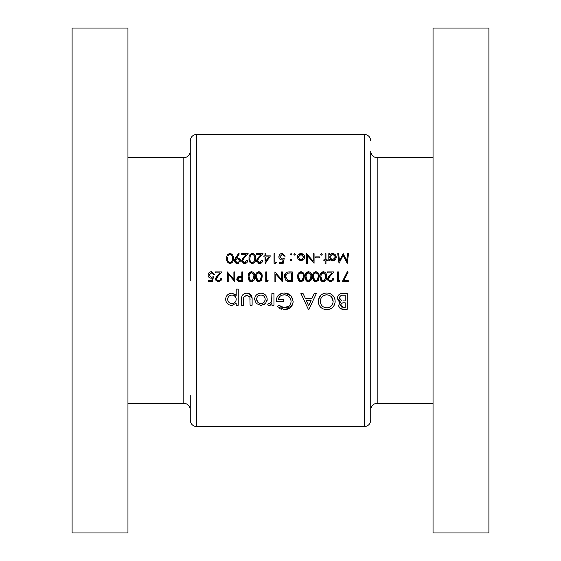 <?xml version="1.0" encoding="UTF-8"?>
<svg xmlns="http://www.w3.org/2000/svg" width="561" height="561" viewBox="0 0 561 561"><rect width="100%" height="100%" fill="white"/><g stroke="black" fill="none" stroke-linecap="round" stroke-linejoin="round"><path stroke-width="0.84" d="M238.951 280.5L237.626 278.971L240.143 277.337L241.833 277.358L241.833 280.577L238.951 280.5M250.851 280.724L251.461 280.83L250.388 280.5L249.021 276.741L249.386 274.308L251.461 272.646C253.327 273.235 254.119 274.595 253.853 276.741L252.541 280.5L251.461 280.83L252.226 280.668M257.099 279.764L258.894 280.83L257.822 280.5L256.454 276.741L256.819 274.308L258.894 272.646C260.76 273.235 261.552 274.595 261.286 276.741L259.974 280.5L258.894 280.83L259.659 280.668M322.708 280.724L323.318 280.83L322.245 280.5L320.878 276.741L321.25 274.308L323.318 272.646C325.184 273.235 325.983 274.595 325.71 276.741L324.405 280.5L323.318 280.83L324.09 280.668M314.097 279.764L315.885 280.83L314.812 280.5L313.445 276.741L313.809 274.308L315.885 272.646C317.75 273.235 318.55 274.595 318.276 276.741L316.965 280.5L315.885 280.83L316.656 280.668M307.842 280.724L308.452 280.83L307.379 280.5L306.011 276.741L306.376 274.308L308.452 272.646C310.317 273.235 311.117 274.595 310.843 276.741L309.532 280.5L308.452 280.83L309.216 280.668M300.408 280.724L301.019 280.83L299.946 280.5L298.578 276.741L298.943 274.308L301.019 272.646C302.884 273.235 303.676 274.595 303.41 276.741L302.099 280.5L301.019 280.83L301.783 280.668M288.824 280.5L287.744 280.311L285.198 276.615L287.52 273.144L291.39 272.898L291.39 280.577L288.824 280.5L290.717 280.577M190.263 165.446L190.263 151.267C189.877 155.18 187.732 157.332 183.819 157.711L127.957 157.711M196.708 426.598L364.292 426.598L364.292 134.402L196.708 134.402L196.708 426.598C192.795 426.22 190.642 424.067 190.263 420.154L190.263 395.554M127.957 28.05L127.957 532.95L72.096 532.95L72.096 28.05L127.957 28.05M377.181 403.289C373.268 403.668 371.123 405.82 370.737 409.733L370.737 151.267C371.123 155.18 373.268 157.332 377.181 157.711L377.181 403.289L433.043 403.289M370.737 165.446L370.737 420.154C370.358 424.067 368.205 426.22 364.292 426.598M433.043 280.5L433.043 532.95L488.904 532.95L488.904 28.05L433.043 28.05L433.043 280.5M252.12 305.226L252.12 299.56C252.373 295.696 250.634 293.571 246.903 293.186C243.13 293.487 241.335 295.577 241.511 299.455L241.511 305.226L243.551 305.226L243.762 297.014L246.896 295.023L249.883 297.12L250.08 305.226L252.12 305.226M273.95 305.226L273.95 293.389L271.91 293.389L271.657 301.285L269.582 303.592L268.593 303.396L267.625 304.875L269.336 305.429L271.91 303.543L271.91 305.226L273.95 305.226M308.34 309.307L308.978 309.307L316.397 293.389L314.328 293.389L311.909 298.494L305.401 298.494L302.982 293.389L300.892 293.389L308.34 309.307M347.21 309.307L347.21 293.389L342.799 293.389C339.636 293.445 337.848 294.995 337.413 298.045L340.464 302.091L338.641 305.31C339.117 308.157 340.899 309.49 343.977 309.307L347.21 309.307M326.902 309.714C332 309.188 334.756 306.376 335.169 301.278C334.707 296.201 331.909 293.438 326.783 292.982C321.586 293.41 318.739 296.201 318.234 301.355C318.732 306.537 321.621 309.321 326.902 309.714M277.218 306.572L284.588 309.714C289.806 309.321 292.653 306.53 293.137 301.355L291.18 295.991L284.301 292.982C279.112 293.319 276.405 296.103 276.201 301.348L283.34 301.348L283.34 299.511L278.242 299.511C279.02 296.51 281.005 294.939 284.182 294.82C288.333 295.121 290.633 297.316 291.096 301.418C290.738 305.317 288.585 307.47 284.63 307.877L278.768 305.226L277.218 306.572M238.243 305.226L238.243 289.104L236.202 289.104L236.202 295.458L231.952 293.186C228.117 293.487 225.999 295.542 225.592 299.343C226.027 303.101 228.166 305.135 232.002 305.429L236.202 303.115L236.202 305.226L238.243 305.226M260.991 305.429L265.57 303.473L267.218 299.279C266.868 295.514 264.785 293.487 260.991 293.186C257.148 293.424 255.01 295.458 254.568 299.279L256.279 303.48L260.991 305.429L256.279 303.48M343.781 280.577L348.143 272.071L347.392 271.657L342.315 281.573L348.262 281.573L348.262 280.577L343.781 280.577M339.959 280.577L338.472 280.577L338.472 271.903L337.603 271.903L337.603 281.573L339.391 281.573L339.959 280.577L339.391 281.573M330.492 281.818L333.052 280.5L333.641 278.6L332.771 278.6L331.747 280.5L330.534 280.83L329.363 280.5L328.437 278.866L330.268 275.907L334.012 271.903L327.449 271.903L327.449 272.898L331.944 272.898L329.524 275.479L327.568 278.943L328.017 280.5L330.492 281.818M323.346 281.818L325.759 280.5L326.579 276.734C326.867 273.999 325.787 272.309 323.346 271.657C320.885 272.288 319.77 273.985 320.015 276.734L320.906 280.5L323.346 281.818M315.913 281.818L318.325 280.5L319.146 276.734C319.433 273.999 318.353 272.309 315.913 271.657C313.452 272.288 312.337 273.985 312.582 276.734L313.473 280.5L315.913 281.818M308.48 281.818L310.892 280.5L311.713 276.734C312 273.999 310.92 272.309 308.48 271.657C306.018 272.288 304.904 273.985 305.149 276.734L306.04 280.5L308.48 281.818M301.047 281.818L303.452 280.5L304.279 276.734C304.567 273.999 303.487 272.309 301.047 271.657C298.578 272.288 297.47 273.985 297.709 276.734L298.606 280.5L301.047 281.818M292.26 281.573L292.26 271.903L289.266 271.903C286.152 271.938 284.511 273.509 284.329 276.615L285.963 280.5L287.246 281.222L292.26 281.573M282.351 281.573L282.351 271.903L281.482 271.903L281.482 279.497L274.918 271.903L274.918 281.573L275.781 281.573L275.781 273.964L282.351 281.573M268.102 280.577L266.615 280.577L266.615 271.903L265.746 271.903L265.746 281.573L267.534 281.573L268.102 280.577L267.534 281.573M258.923 281.818L261.328 280.5L262.155 276.734C262.436 273.999 261.363 272.309 258.923 271.657C256.454 272.288 255.346 273.985 255.585 276.734L256.482 280.5L258.923 281.818M251.489 281.818L253.895 280.5L254.722 276.734C255.003 273.999 253.93 272.309 251.489 271.657C249.021 272.288 247.913 273.985 248.151 276.734L249.049 280.5L251.489 281.818M242.703 281.573L242.703 271.903L241.833 271.903L241.833 276.37L238.684 276.524L236.756 278.978L237.212 280.5L238.607 281.426L242.703 281.573M234.771 281.573L234.771 271.903L233.909 271.903L233.909 279.497L227.338 271.903L227.338 281.573L228.208 281.573L228.208 273.964L234.771 281.573M218.488 281.818L221.048 280.5L221.637 278.6L220.775 278.6L219.744 280.5L218.531 280.83L217.366 280.5L216.434 278.866L218.264 275.907L222.009 271.903L215.445 271.903L215.445 272.898L219.94 272.898L217.528 275.479L215.571 278.943L216.013 280.5L218.488 281.818L215.817 280.142M211.813 280.5L208.51 280.577L208.51 281.573L212.472 281.573L213.46 276.741L211.336 277.232L209.001 275.1L211.455 272.646L213.587 274.385L214.456 274.385L211.504 271.657C209.414 271.812 208.292 272.948 208.138 275.065C208.236 276.994 209.253 278.046 211.174 278.228L212.317 278.039L211.813 280.5L212.317 278.039L211.174 278.228M348.507 253.649L347.638 253.649L346.712 260.62L343.213 253.649L339.524 260.606L338.599 253.649L337.729 253.649L339.012 263.312L343.122 255.388L347.231 263.312L348.507 253.649M328.809 260.711L329.679 260.711L329.679 259.406L332.533 260.837C334.784 260.634 336.018 259.427 336.242 257.204C336.053 254.975 334.826 253.747 332.561 253.53L329.679 254.869L329.679 253.649L328.809 253.649L328.809 260.711M321.439 255.136L322.245 254.329L321.439 253.53L320.633 254.329L321.439 255.136L320.633 254.329L321.439 253.53L322.245 254.329L321.439 255.136L320.633 254.329L321.439 253.53M314.069 253.649L313.199 253.649L313.199 261.237L306.636 253.649L306.636 263.312L307.498 263.312L307.498 255.711L314.069 263.312L314.069 253.649M295.479 254.329L294.679 255.136L295.479 254.329L294.679 253.53L293.873 254.329L294.679 255.136L293.873 254.329L294.679 253.53L295.423 254.645M279.252 263.312L283.214 263.312L284.21 258.481L282.078 258.979L279.75 256.847L282.197 254.392L284.329 256.132L285.198 256.132L282.253 253.404C280.149 253.565 279.027 254.701 278.88 256.812C278.978 258.726 279.988 259.785 281.924 259.967L283.06 259.785L282.541 262.324L279.252 262.324L279.252 263.312M265.178 263.565L270.458 255.879L265.872 255.879L265.872 253.649L265.002 253.649L265.002 255.879L263.887 255.879L263.887 256.875L265.002 256.875L265.178 263.565M255.585 258.481C255.879 255.76 254.806 254.07 252.359 253.404C249.883 254.049 248.768 255.739 249.021 258.481C248.768 261.216 249.876 262.906 252.359 263.565C254.806 262.899 255.886 261.202 255.585 258.481M238.614 253.404L235.641 257.758L234.526 260.592L237.52 263.565L240.599 260.606L237.64 257.737L236.623 257.815L239.309 253.888L238.614 253.404M233.285 258.481C233.579 255.76 232.506 254.07 230.052 253.404C227.584 254.049 226.469 255.739 226.721 258.481C226.469 261.216 227.577 262.906 230.052 263.565C232.506 262.899 233.579 261.202 233.285 258.481M246.917 260.339L244.673 262.569L242.576 260.613L244.407 257.653L248.151 253.649L241.588 253.649L241.588 254.645L246.083 254.645L243.663 257.226L241.714 260.69L244.631 263.565C246.574 263.375 247.625 262.303 247.78 260.339L246.917 260.339L246.819 260.935M261.784 260.339L259.54 262.569L257.443 260.613L259.273 257.653L263.018 253.649L256.454 253.649L256.454 254.645L260.949 254.645L258.537 257.226L256.58 260.69L259.498 263.565C261.44 263.375 262.492 262.303 262.646 260.339L261.784 260.339L261.685 260.935M275.837 263.312L276.405 262.324L274.918 262.324L274.918 253.649L274.049 253.649L274.049 263.312L275.837 263.312M291.888 254.329L291.082 255.136L291.888 254.329L291.082 253.53L290.275 254.329L291.082 255.136L290.275 254.329L291.082 253.53L291.832 254.645M291.888 260.031L291.082 260.837L291.888 260.031L291.082 259.224L290.275 260.031L291.082 260.837L290.275 260.031L291.082 259.224L290.275 260.031M300.991 260.837L303.683 259.666L304.651 257.162C304.462 254.939 303.242 253.726 300.991 253.53C298.754 253.726 297.533 254.932 297.337 257.162L298.305 259.673L300.991 260.837L298.305 259.673M319.391 257.864L319.391 256.875L315.675 256.875L315.675 257.864L319.391 257.864M325.962 263.565L325.962 260.711L327.196 260.711L327.196 259.848L325.962 259.848L325.962 253.649L325.092 253.649L325.092 259.848L323.851 259.848L323.851 260.711L325.092 260.711L325.092 263.565L325.962 263.565M190.263 280.5L190.263 140.846C190.642 136.933 192.795 134.78 196.708 134.402M343.977 309.307L340.506 308.599M340.324 308.487L339.622 307.884M339.601 307.863L338.935 306.797M338.746 306.229L338.669 305.759M339.103 303.431L339.349 303.024M339.671 302.652L340.036 302.344M339.819 301.846L339.223 301.523M338.69 301.089L337.47 298.718M337.413 298.045L338.08 295.717M338.388 295.282L339.082 294.567M340.765 304.693L340.681 305.338C341.137 303.375 342.462 302.519 344.657 302.779L345.169 302.779L345.169 307.47L343.711 307.47L340.681 305.338L341.656 307.077M342.862 307.428L343.711 307.47M344.657 302.779L344.117 302.786M342.855 302.912L342.021 303.178M341.81 303.298L341.172 303.887M341.039 304.076L340.772 304.672M339.636 298.978L341.852 300.752L339.454 298.01C339.924 295.906 341.312 294.981 343.605 295.226L345.169 295.226L345.169 300.941L343.374 300.92M343.963 300.934L344.664 300.941M339.545 297.337L339.573 298.803M343.605 295.226L342.785 295.247M342.203 295.296L341.565 295.416M341.502 295.43L340.85 295.689M340.786 295.731L340.282 296.117M339.84 296.671L339.559 297.295M233.06 256.118L233.18 256.798M229.211 263.439L226.742 259.322M226.77 257.31L227.023 255.956M227.058 255.837L227.345 255.164M227.619 254.701L228.152 254.112M232.401 259.203L232.422 258.481C232.689 260.62 231.889 261.987 230.024 262.569L230.683 262.457M231.258 262.141L232.051 261.096M232.051 261.089L232.387 259.413M229.372 262.457L230.024 262.569C228.173 261.966 227.359 260.606 227.591 258.481L227.668 257.254M227.724 260.129L227.815 260.514M227.633 257.548L227.591 258.481M228.257 255.416L229.666 254.428M229.323 254.526L228.818 254.799M230.676 254.512L230.024 254.392C231.896 254.989 232.696 256.349 232.422 258.481L232.401 257.808M232.24 256.454L232.051 255.886M231.938 255.641L231.258 254.827M236.623 257.815L237.38 257.744M239.729 258.558L240.543 260.038M240.599 260.606L240.543 261.195M238.684 263.347L238.109 263.509M236.924 263.509L236.363 263.347M235.837 263.067L235.382 262.695M235.017 262.246L234.582 261.174M234.547 260.199L234.849 259.133M239.007 259.238L237.478 258.733L239.68 260.241M239.687 261.047L237.997 262.534M238.362 262.443L239.4 261.671M237.163 262.541L235.438 261.047M235.683 261.615L236.763 262.443M235.669 259.652L235.396 260.655L237.478 258.733L236.686 258.852M243.278 262.071L245.122 262.534M245.543 262.415L245.935 262.211M245.858 263.333L245.255 263.509M244.056 263.516L243.502 263.368M242.254 262.387L241.763 261.258M241.714 260.69L242.359 258.775M242.464 258.628L242.983 257.976M244.407 257.653L243.313 258.866M242.934 259.385L242.752 259.743M242.618 260.171L242.745 261.384M255.36 256.118L255.486 256.798M249.968 262.317L249.708 261.91M249.224 260.62L249.14 260.164M249.133 260.157L249.049 259.322M249.077 257.31L249.322 255.956M249.365 255.837L249.645 255.164M249.925 254.701L250.458 254.112M254.701 259.203L254.722 258.481C254.989 260.62 254.189 261.987 252.331 262.569L252.983 262.457M253.558 262.141L254.35 261.096M254.35 261.089L254.687 259.413M251.679 262.457L252.331 262.569C250.472 261.966 249.659 260.606 249.89 258.481L250.255 256.054L249.89 258.481M250.031 260.129L250.115 260.514M250.557 255.416L251.966 254.428M251.63 254.526L251.125 254.799M252.983 254.512L252.331 254.392C254.196 254.989 254.996 256.349 254.722 258.481L254.708 257.808M254.54 256.454L254.357 255.886M254.238 255.641L253.565 254.827M258.144 262.071L259.988 262.534M260.409 262.415L260.809 262.211M262.415 261.573L262.134 262.127M261.272 263.032L260.122 263.509M258.923 263.516L258.369 263.368M257.12 262.387L256.629 261.258M256.58 260.69L257.226 258.775M257.331 258.628L257.85 257.976M259.273 257.653L258.179 258.866M257.801 259.385L257.618 259.743M257.492 260.171L257.611 261.384M265.872 256.875L268.754 256.875L265.872 261.068L265.872 256.875M279.701 259.035L278.922 257.415M282.94 254.519L282.197 254.392L279.75 256.847L282.078 258.979L282.639 258.937M282.919 258.88L284.21 258.481M291.082 255.136L290.275 254.329L291.082 253.53M282.169 281.573L281.271 280.5M288.761 281.51L287.611 281.334M284.42 277.695L284.35 277.162M284.385 275.774L284.56 274.967M284.644 274.715L285.072 273.838M285.226 276.054L287.744 280.311L288.284 280.43M288.887 272.934L287.001 273.354M286.047 274.105L285.773 274.469M285.521 274.946L285.254 275.858M290.282 272.898L288.957 272.934M304.055 274.385L304.174 275.051M304.279 276.734L303.81 279.841M299.56 281.412L298.529 280.381M297.877 278.684L297.744 277.709M297.765 275.57L298.017 274.203M298.045 274.105L298.34 273.41M302.218 280.423L302.842 279.729M303.228 278.782L303.326 278.221M303.396 277.471L303.396 276.068M298.62 275.809L298.669 278.081M298.74 278.487L299.027 279.385M299.223 279.764L299.946 280.5M299.244 273.67L298.768 274.897M302.94 273.922L300.661 272.681M300.324 272.779L299.805 273.06M303.235 274.722L303.038 274.126M311.488 274.385L311.607 275.051M311.713 276.734L311.243 279.841M307 281.412L305.962 280.381M305.31 278.684L305.184 277.709M305.198 275.57L305.45 274.203M305.479 274.105L305.773 273.41M309.532 280.5L310.282 279.729M310.661 278.782L310.759 278.221M310.829 277.471L310.829 276.068M306.061 275.809L306.103 278.081M306.173 278.487L306.46 279.385M306.664 279.764L307.379 280.5M306.678 273.67L306.201 274.897M310.668 274.722L308.094 272.681M307.758 272.779L307.239 273.06M318.921 274.385L319.041 275.051M319.146 276.734L318.676 279.841M314.433 281.412L313.396 280.381M312.743 278.684L312.617 277.709M312.631 275.57L313.213 273.41M317.084 280.423L317.589 279.911M318.094 278.782L318.192 278.221M318.262 277.471L318.262 276.068M313.494 275.809L313.536 278.081M313.606 278.487L313.894 279.385M314.111 273.67L313.641 274.897M317.814 273.922L315.527 272.681M315.191 272.779L314.672 273.06M318.101 274.722L317.912 274.126M326.355 274.385L326.474 275.051M326.53 277.983L326.439 278.677M326.439 278.698L326.109 279.841M321.867 281.412L320.829 280.381M320.177 278.684L320.05 277.709M320.065 275.57L320.317 274.203M320.345 274.105L320.647 273.41M324.517 280.423L325.022 279.911M325.527 278.782L325.625 278.221M325.696 277.471L325.696 276.068M320.927 275.809L320.969 278.081M321.039 278.487L321.327 279.385M321.53 279.764L322.245 280.5M321.544 273.67L321.074 274.897M325.534 274.722L322.961 272.681M322.624 272.779L322.105 273.06M329.363 280.5L331.747 280.5M332.491 279.673L332.771 278.6M333.599 279.105L333.052 280.5L330.878 281.797M328.017 280.493L327.82 280.142M327.61 278.431L327.736 277.94M328.311 276.896L328.837 276.236M330.268 275.907L329.174 277.12M328.795 277.639L328.606 278.004M328.48 278.424L328.69 279.806M335.134 302.106L335.022 302.919M334.118 305.436L333.227 306.755M331.803 308.108L330.555 308.873M329.167 309.406L327.729 309.679M320.773 307.337L319.686 306.075M319.672 306.061L318.865 304.609M318.585 303.817L318.276 302.225M318.389 299.693L320.759 295.381M322.035 294.336L323.522 293.564M324.083 293.375L325.969 293.017M330.029 293.585L330.745 293.915M335.029 299.686L335.113 300.226M323.788 307.133L326.839 307.877C322.827 307.505 320.64 305.331 320.275 301.362L320.303 302.007M320.394 302.645L320.506 303.157M320.303 300.717L320.275 301.362C320.604 297.358 322.792 295.177 326.839 294.82L326.186 294.848M325.541 294.939L324.987 295.065M323.683 295.584L323.15 295.899M323.129 295.913L321.334 297.709M320.548 299.399L320.387 300.079M329.286 295.303L326.839 294.82C330.738 295.226 332.834 297.386 333.129 301.285L331.355 296.748L330.394 295.935M330.366 295.913L329.3 295.31M333.108 301.923L333.129 301.285C332.862 305.219 330.766 307.414 326.839 307.877L327.477 307.842M328.066 307.751L329.545 307.232M330.738 306.474L331.369 305.892M332.252 304.707L332.701 303.76M308.655 305.829L306.152 300.331L311.131 300.331L308.655 305.829M281.377 309.209L280.584 308.908M279.511 308.361L278.796 307.891M278.768 305.226L281.475 307.105M281.643 307.183L283.01 307.666M283.803 307.828L289.231 305.962M289.434 305.745L290.016 304.995M291.068 302.056L290.956 300.093M289.616 297.309L288.487 296.222M286.334 295.128L285.5 294.932M284.848 294.848L282.134 295.121M282.001 295.163L281.173 295.521M281.04 295.591L280.311 296.075M280.128 296.229L278.242 299.511M277.464 296.425L277.73 296.026M278.34 295.282L282.695 293.094M284.301 292.982L286.874 293.284M287.59 293.501L288.095 293.698M288.214 293.747L290.514 295.282M291.713 296.678L293.137 301.355M293.094 302.19L292.975 303.031M292.141 305.352L285.43 309.686M270.199 305.31L269.771 305.401M268.88 305.387L268.453 305.268M268.593 303.396L269.582 303.592L271.384 302.063L271.812 300.331M271.91 298.333L271.91 297.428M347.392 271.657L348.143 272.071M236.202 303.115L235.95 303.704M232.002 305.429C228.18 305.142 226.041 303.115 225.592 299.343M226.707 295.843L227.493 294.939M231.952 293.186L235.922 294.89M231.181 303.522L232.023 303.592C229.379 303.368 227.913 301.944 227.633 299.322L227.717 300.177M229.61 302.905L230.354 303.284M227.633 299.322C227.906 296.72 229.358 295.282 232.002 295.023C229.379 295.268 227.92 296.706 227.633 299.322M233.635 295.345L232.002 295.023C234.61 295.254 236.006 296.678 236.202 299.286L236.139 298.452M235.915 297.639L234.372 295.724M235.929 300.913L236.202 299.286C236.034 301.888 234.645 303.326 232.023 303.592L234.344 302.905M234.4 302.863L235.038 302.323M250.08 299.735L249.883 297.12L246.896 295.023L243.684 297.351M241.546 298.319L241.63 297.505M241.7 297.099L242.043 295.963M242.219 295.598L242.668 294.946M242.703 294.897L243.285 294.329M244.891 293.466L245.718 293.27M247.499 293.207L248.088 293.284M249.224 293.599L252.085 298.389M265.037 303.985L264.631 304.307M254.568 299.279L254.694 298.038M255.073 296.881L255.409 296.243M255.69 295.815L256.503 294.876M258.586 293.571L259.778 293.277M260.991 293.186C264.771 293.473 266.847 295.5 267.218 299.279M267.183 299.995L267.127 300.408M260.577 303.578L260.998 303.592C258.333 303.347 256.868 301.902 256.608 299.265L257.892 302.309M256.693 298.424L256.608 299.265C256.868 296.643 258.326 295.226 260.998 295.023L260.143 295.093M259.301 295.331L258.859 295.528M258.544 295.71L257.899 296.215M261.819 295.1L260.998 295.023C263.572 295.261 264.967 296.678 265.178 299.265L265.108 298.438M264.441 296.818L263.986 296.257M263.936 296.208L263.354 295.717M265.108 300.1L265.178 299.265C264.988 301.853 263.593 303.291 260.998 303.592L262.618 303.256M262.639 303.249L263.915 302.365M263.993 302.288L265.108 300.128M294.679 255.136L293.873 254.329M297.337 257.162L297.407 256.447M298.087 254.946L298.396 254.582M300.991 253.53L304.048 255.15M304.118 255.248L304.378 255.76M304.406 258.523L304.104 259.119M300.444 259.918L300.998 259.967L298.207 257.155L298.256 257.702M299.02 259.133L299.49 259.526M298.256 256.615L298.207 257.155L300.998 254.392L300.444 254.442M299.918 254.596L299.434 254.848M301.545 254.442L300.998 254.392L303.781 257.155L302.554 254.841M303.732 257.702L303.781 257.155L300.998 259.967L302.063 259.764M302.077 259.757L302.968 259.14M330.99 253.845L331.726 253.614M332.561 253.53L334.629 254.147M335.646 255.171L335.983 255.802M332.533 260.837L331.712 260.753M331.698 260.753L330.92 260.486M331.425 259.771L332.526 259.967L329.679 257.169L329.728 257.716M330.141 258.74L330.499 259.161M330.134 255.613L329.679 257.169L332.533 254.392L331.972 254.442M333.087 254.449L335.317 256.643M334.538 255.213L334.111 254.869M335.324 257.737L335.373 257.19L332.526 259.967L333.08 259.918M334.104 259.512L334.531 259.175M334.545 259.161L334.889 258.747M261.931 274.385L262.05 275.051M262.155 276.734L261.685 279.841M257.436 281.412L256.959 281.054M256.945 281.047L256.538 280.584M255.753 278.684L255.62 277.709M255.641 275.57L255.893 274.203M255.921 274.105L256.216 273.41M259.974 280.5L260.718 279.729M261.103 278.782L261.202 278.221M261.272 277.471L261.272 276.068M256.496 275.809L256.545 278.081M256.615 278.487L256.903 279.385M257.12 273.67L256.643 274.897M261.11 274.722L258.537 272.681M258.2 272.779L257.681 273.06M254.498 274.385L254.617 275.051M254.722 276.734L254.252 279.841M250.003 281.412L249.526 281.054M249.512 281.047L248.972 280.381M248.32 278.684L248.186 277.709M248.207 275.57L248.46 274.203M248.488 274.105L248.782 273.41M252.541 280.5L253.838 276.068M249.063 275.809L249.112 278.081M249.182 278.487L249.47 279.385M249.666 279.764L250.388 280.5M249.687 273.67L249.21 274.897M253.383 273.922L251.104 272.681M250.76 272.779L250.248 273.06M253.677 274.722L253.481 274.126M240.024 281.559L238.958 281.489M237.107 280.346L236.868 279.82M236.861 279.778L236.777 279.385M237.268 277.379L237.892 276.839M237.899 276.832L238.278 276.65M238.734 277.485L237.647 279.252M238.004 279.988L238.677 280.437M238.923 280.493L240.066 280.577M208.958 277.295L208.594 276.818M208.327 276.264L208.18 275.675M208.138 275.065L208.194 274.399M213.587 274.385L212.85 273.123M211.827 272.681L209.001 275.1L211.336 277.232L211.89 277.19M212.43 277.078L213.46 276.741M212.689 280.5L212.472 281.573M217.366 280.5L219.744 280.5M220.494 279.673L220.775 278.6M221.595 279.105L221.048 280.5L218.874 281.797M215.606 278.431L215.733 277.94M216.308 276.896L216.841 276.236M218.264 275.907L217.17 277.12M216.791 277.639L216.609 278.004M216.483 278.424L216.686 279.806M234.589 281.573L233.692 280.5M127.957 403.289L183.819 403.289L183.819 157.711M377.181 157.711L433.043 157.711M364.292 134.402C368.205 134.78 370.358 136.933 370.737 140.846M183.819 403.289C187.732 403.668 189.877 405.82 190.263 409.733"/></g></svg>
